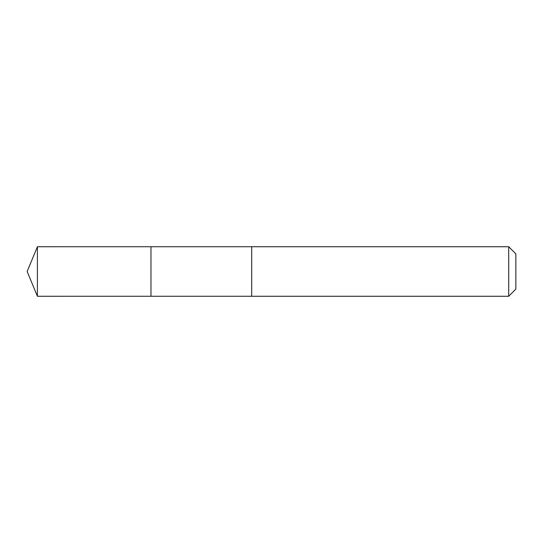 <?xml version="1.0" encoding="UTF-8"?>
<svg xmlns="http://www.w3.org/2000/svg" width="543" height="543" viewBox="0 0 543 543"><rect width="100%" height="100%" fill="white"/><g stroke="black" fill="none" stroke-linecap="round" stroke-linejoin="round"><path stroke-width="0.81" d="M150.974 247.689L150.974 246.739L37.406 246.732L37.406 296.268L150.974 296.261L150.974 246.739L251.687 246.739L251.687 296.261L150.974 296.261L150.974 247.689M251.687 246.732L251.687 296.268L508.703 296.268L508.703 246.732L251.687 246.732M508.703 246.732L515.85 253.886L515.85 289.114L508.703 296.268M150.974 296.261L37.406 296.268L27.15 271.5L37.406 296.268M27.15 271.5L37.406 246.732"/></g></svg>

